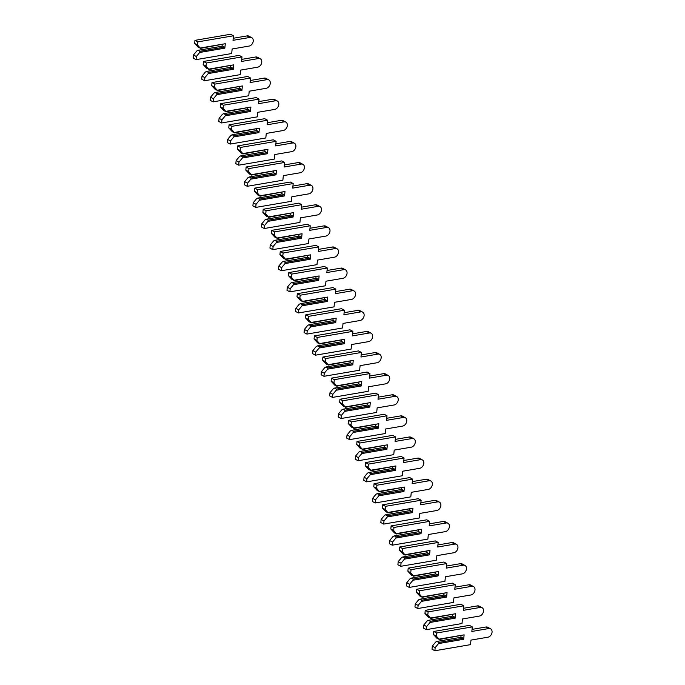 <?xml version="1.0" encoding="UTF-8"?>
<svg xmlns="http://www.w3.org/2000/svg" width="685" height="685" viewBox="0 0 685 685"><rect width="100%" height="100%" fill="white"/><g stroke="black" fill="none" stroke-linecap="round" stroke-linejoin="round"><path stroke-width="1.03" d="M200.148 48.027L198.376 47.428L194.651 43.455L197.503 44.996L200.148 48.027L225.296 43.72L224.851 48.164L199.703 52.462L196.347 56.53L193.487 54.997L193.179 58.097L196.038 59.638L231.693 53.533L232.147 48.986L249.134 46.075A4.624 3.365 118.2 0 0 252.996 42.247A4.624 3.365 118.2 0 0 251.755 37.684A4.624 3.365 118.2 0 0 249.999 37.427L233.02 40.329L233.474 35.783L197.819 41.888L197.503 44.996M200.234 48.421L225.296 43.72M222.197 44.662L222.043 46.212M233.474 35.783L230.614 34.25L194.96 40.355L194.651 43.455M251.755 37.684L248.895 36.142A4.624 3.365 118.2 0 0 247.148 35.894L233.225 38.274M198.085 50.313L222.574 46.118L224.432 47.119L199.943 51.306L198.085 50.313L196.852 50.93L193.487 54.997M199.943 51.306L199.703 52.462M196.347 56.53L196.038 59.638M197.819 41.888L194.96 40.355M224.432 47.119L224.851 48.164M208.685 69.142L206.904 68.534L203.18 64.57L206.031 66.102L208.685 69.142L233.825 64.835L233.379 69.271L208.24 73.578L204.875 77.636L202.024 76.103L201.707 79.212L204.567 80.744L240.221 74.639L240.683 70.093L257.663 67.19A4.624 3.365 118.2 0 0 261.524 63.362A4.624 3.365 118.2 0 0 260.283 58.79A4.624 3.365 118.2 0 0 258.528 58.533L241.548 61.444L242.002 56.898L206.348 63.003L206.031 66.102M208.762 69.536L233.825 64.835M230.725 65.777L230.571 67.318M242.002 56.898L239.142 55.365L203.488 61.462L203.18 64.57M260.283 58.79L257.423 57.257A4.624 3.365 118.2 0 0 255.676 57.001L241.754 59.381M206.613 71.42L231.102 67.233L232.96 68.226L208.471 72.422L206.613 71.42L205.38 72.045L202.024 76.103M208.471 72.422L208.24 73.578M204.875 77.636L204.567 80.744M206.348 63.003L203.488 61.462M232.96 68.226L233.379 69.271M217.213 90.249L215.432 89.649L211.708 85.685L214.568 87.218L217.213 90.249L242.362 85.95L241.916 90.386L216.768 94.684L213.403 98.751L210.552 97.219L210.235 100.318L213.095 101.859L248.749 95.754L249.212 91.208L266.191 88.296A4.624 3.365 118.2 0 0 270.053 84.469A4.624 3.365 118.2 0 0 268.811 79.905A4.624 3.365 118.2 0 0 267.064 79.648L250.076 82.551L250.53 78.004L214.876 84.109L214.568 87.218M217.291 90.643L242.362 85.95M239.253 86.884L239.099 88.433M250.53 78.004L247.679 76.472L212.016 82.577L211.708 85.685M268.811 79.905L265.951 78.373A4.624 3.365 118.2 0 0 264.204 78.116L250.282 80.496M215.141 92.535L239.63 88.339L241.488 89.341L216.999 93.528L215.141 92.535L213.908 93.151L210.552 97.219M216.999 93.528L216.768 94.684M213.403 98.751L213.095 101.859M214.876 84.109L212.016 82.577M241.488 89.341L241.916 90.386M225.742 111.364L223.961 110.765L220.236 106.791L223.096 108.324L225.742 111.364L250.89 107.057L250.445 111.492L225.296 115.799L221.94 119.866L219.08 118.325L218.772 121.433L221.623 122.966L257.286 116.861L257.74 112.314L274.719 109.412A4.624 3.365 118.2 0 0 278.581 105.584A4.624 3.365 118.2 0 0 277.339 101.012A4.624 3.365 118.2 0 0 275.593 100.755L258.605 103.666L259.058 99.12L223.404 105.225L223.096 108.324M225.819 111.758L250.89 107.057M247.782 107.999L247.627 109.54M259.058 99.12L256.207 97.587L220.544 103.683L220.236 106.791M277.339 101.012L274.488 99.479A4.624 3.365 118.2 0 0 272.733 99.222L258.81 101.603M223.67 113.641L248.167 109.454L250.016 110.448L225.528 114.643L223.67 113.641L222.437 114.267L219.08 118.325M225.528 114.643L225.296 115.799M221.94 119.866L221.623 122.966M223.404 105.225L220.544 103.683M250.016 110.448L250.445 111.492M234.27 132.47L232.489 131.871L228.764 127.907L231.624 129.439L234.27 132.47L259.418 128.172L258.973 132.607L233.825 136.914L230.468 140.973L227.608 139.44L227.3 142.548L230.151 144.081L265.814 137.976L266.268 133.429L283.248 130.518A4.624 3.365 118.2 0 0 287.109 126.699A4.624 3.365 118.2 0 0 285.868 122.127A4.624 3.365 118.2 0 0 284.121 121.87L267.133 124.781L267.595 120.226L231.932 126.331L231.624 129.439M234.347 132.873L259.418 128.172M256.31 129.114L256.156 130.655M267.595 120.226L264.735 118.693L229.081 124.798L228.764 127.907M285.868 122.127L283.016 120.594A4.624 3.365 118.2 0 0 281.261 120.337L267.338 122.718M232.198 134.757L256.695 130.561L258.553 131.563L234.056 135.75L232.198 134.757L230.965 135.373L227.608 139.44M234.056 135.75L233.825 136.914M230.468 140.973L230.151 144.081M231.932 126.331L229.081 124.798M258.553 131.563L258.973 132.607M242.798 153.586L241.017 152.986L237.293 149.013L240.152 150.546L242.798 153.586L267.946 149.279L267.501 153.714L242.353 158.021L238.996 162.088L236.137 160.547L235.828 163.655L238.688 165.188L274.342 159.091L274.796 154.536L291.784 151.633A4.624 3.365 118.2 0 0 295.646 147.806A4.624 3.365 118.2 0 0 294.404 143.233A4.624 3.365 118.2 0 0 292.649 142.985L275.661 145.888L276.123 141.341L240.461 147.446L240.152 150.546M242.875 153.979L267.946 149.279M264.838 150.22L264.684 151.77M276.123 141.341L273.264 139.808L237.609 145.914L237.293 149.013M294.404 143.233L291.545 141.701A4.624 3.365 118.2 0 0 289.789 141.444L275.875 143.833M240.735 155.863L265.223 151.676L267.082 152.669L242.593 156.865L240.735 155.863L239.493 156.488L236.137 160.547M242.593 156.865L242.353 158.021M238.996 162.088L238.688 165.188M240.461 147.446L237.609 145.914M267.082 152.669L267.501 153.714M251.326 174.701L249.554 174.093L245.821 170.128L248.681 171.661L251.326 174.701L276.475 170.394L276.029 174.829L250.881 179.136L247.525 183.195L244.665 181.662L244.357 184.77L247.216 186.303L282.871 180.198L283.325 175.651L300.313 172.74A4.624 3.365 118.2 0 0 304.174 168.921A4.624 3.365 118.2 0 0 302.933 164.349A4.624 3.365 118.2 0 0 301.177 164.092L284.198 167.003L284.652 162.456L248.998 168.553L248.681 171.661M251.404 175.095L276.475 170.394M273.366 171.336L273.212 172.877M284.652 162.456L281.792 160.915L246.138 167.02L245.821 170.128M302.933 164.349L300.073 162.816A4.624 3.365 118.2 0 0 298.317 162.559L284.403 164.939M249.263 176.978L273.752 172.783L275.61 173.785L251.121 177.972L249.263 176.978L248.03 177.595L244.665 181.662M251.121 177.972L250.881 179.136M247.525 183.195L247.216 186.303M248.998 168.553L246.138 167.02M275.61 173.785L276.029 174.829M259.855 195.807L258.082 195.208L254.358 191.235L257.209 192.776L259.855 195.807L285.003 191.5L284.558 195.936L259.409 200.243L256.053 204.31L253.193 202.769L252.885 205.877L255.745 207.409L291.399 201.313L291.853 196.766L308.841 193.855A4.624 3.365 118.2 0 0 312.702 190.028A4.624 3.365 118.2 0 0 311.461 185.464A4.624 3.365 118.2 0 0 309.706 185.207L292.726 188.11L293.18 183.563L257.526 189.668L257.209 192.776M259.94 196.201L285.003 191.5M281.903 192.442L281.749 193.992M293.18 183.563L290.32 182.03L254.666 188.135L254.358 191.235M311.461 185.464L308.601 183.923A4.624 3.365 118.2 0 0 306.854 183.666L292.932 186.055M257.791 198.093L282.28 193.898L284.138 194.891L259.649 199.087L257.791 198.093L256.558 198.71L253.193 202.769M259.649 199.087L259.409 200.243M256.053 204.31L255.745 207.409M257.526 189.668L254.666 188.135M284.138 194.891L284.558 195.936M268.392 216.922L266.611 216.314L262.886 212.35L265.737 213.883L268.392 216.922L293.531 212.615L293.094 217.051L267.946 221.358L264.581 225.416L261.73 223.884L261.413 226.992L264.273 228.525L299.927 222.419L300.39 217.873L317.369 214.97A4.624 3.365 118.2 0 0 321.231 211.143A4.624 3.365 118.2 0 0 319.989 206.57A4.624 3.365 118.2 0 0 318.234 206.313L301.254 209.225L301.708 204.678L266.054 210.774L265.737 213.883M268.469 217.316L293.531 212.615M290.431 213.557L290.277 215.099M301.708 204.678L298.848 203.137L263.194 209.242L262.886 212.35M319.989 206.57L317.129 205.038A4.624 3.365 118.2 0 0 315.383 204.781L301.46 207.161M266.319 219.2L290.808 215.004L292.666 216.006L268.177 220.202L266.319 219.2L265.086 219.825L261.73 223.884M268.177 220.202L267.946 221.358M264.581 225.416L264.273 228.525M266.054 210.774L263.194 209.242M292.666 216.006L293.094 217.051M276.92 238.029L275.139 237.43L271.414 233.457L274.274 234.998L276.92 238.029L302.068 233.722L301.623 238.166L276.475 242.464L273.109 246.531L270.258 244.999L269.941 248.098L272.801 249.64L308.455 243.535L308.918 238.988L325.897 236.077A4.624 3.365 118.2 0 0 329.759 232.249A4.624 3.365 118.2 0 0 328.517 227.685A4.624 3.365 118.2 0 0 326.771 227.429L309.783 230.331L310.236 225.785L274.582 231.89L274.274 234.998M276.997 238.423L302.068 233.722M298.96 234.664L298.806 236.214M310.236 225.785L307.385 224.252L271.722 230.357L271.414 233.457M328.517 227.685L325.658 226.144A4.624 3.365 118.2 0 0 323.911 225.896L309.988 228.276M274.848 240.315L299.336 236.119L301.195 237.121L276.706 241.308L274.848 240.315L273.615 240.932L270.258 244.999M276.706 241.308L276.475 242.464M273.109 246.531L272.801 249.64M274.582 231.89L271.722 230.357M301.195 237.121L301.623 238.166M285.448 259.144L283.667 258.536L279.942 254.572L282.802 256.104L285.448 259.144L310.596 254.837L310.151 259.272L285.003 263.579L281.646 267.638L278.786 266.105L278.478 269.214L281.329 270.746L316.992 264.641L317.446 260.094L334.426 257.192A4.624 3.365 118.2 0 0 338.287 253.364A4.624 3.365 118.2 0 0 337.046 248.792A4.624 3.365 118.2 0 0 335.299 248.535L318.311 251.446L318.765 246.9L283.111 253.005L282.802 256.104M285.525 259.538L310.596 254.837M307.488 255.779L307.334 257.32M318.765 246.9L315.913 245.367L280.251 251.463L279.942 254.572M337.046 248.792L334.194 247.259A4.624 3.365 118.2 0 0 332.439 247.002L318.516 249.383M283.376 261.422L307.873 257.235L309.731 258.228L285.234 262.423L283.376 261.422L282.143 262.047L278.786 266.105M285.234 262.423L285.003 263.579M281.646 267.638L281.329 270.746M283.111 253.005L280.251 251.463M309.731 258.228L310.151 259.272M293.976 280.251L292.195 279.651L288.471 275.687L291.33 277.219L293.976 280.251L319.124 275.952L318.679 280.388L293.531 284.686L290.175 288.753L287.315 287.22L287.006 290.32L289.858 291.861L325.521 285.756L325.974 281.21L342.962 278.298A4.624 3.365 118.2 0 0 346.815 274.471A4.624 3.365 118.2 0 0 345.574 269.907A4.624 3.365 118.2 0 0 343.827 269.65L326.839 272.553L327.302 268.006L291.639 274.111L291.33 277.219M294.053 280.644L319.124 275.952M316.016 276.886L315.862 278.435M327.302 268.006L324.442 266.474L288.787 272.579L288.471 275.687M345.574 269.907L342.723 268.374A4.624 3.365 118.2 0 0 340.967 268.118L327.045 270.498M291.913 282.537L316.401 278.341L318.26 279.343L293.762 283.53L291.913 282.537L290.671 283.153L287.315 287.22M293.762 283.53L293.531 284.686M290.175 288.753L289.858 291.861M291.639 274.111L288.787 272.579M318.26 279.343L318.679 280.388M302.505 301.366L300.724 300.758L296.999 296.793L299.859 298.326L302.505 301.366L327.653 297.059L327.207 301.494L302.059 305.801L298.703 309.86L295.843 308.327L295.535 311.435L298.395 312.968L334.049 306.863L334.503 302.316L351.491 299.413A4.624 3.365 118.2 0 0 355.352 295.586A4.624 3.365 118.2 0 0 354.111 291.014A4.624 3.365 118.2 0 0 352.355 290.757L335.367 293.668L335.83 289.121L300.167 295.226L299.859 298.326M302.582 301.76L327.653 297.059M324.544 298.001L324.39 299.542M335.83 289.121L332.97 287.589L297.316 293.685L296.999 296.793M354.111 291.014L351.251 289.481A4.624 3.365 118.2 0 0 349.496 289.224L335.582 291.604M300.441 303.643L324.93 299.456L326.788 300.45L302.299 304.645L300.441 303.643L299.199 304.268L295.843 308.327M302.299 304.645L302.059 305.801M298.703 309.86L298.395 312.968M300.167 295.226L297.316 293.685M326.788 300.45L327.207 301.494M311.033 322.472L309.26 321.873L305.527 317.908L308.387 319.441L311.033 322.472L336.181 318.174L335.736 322.609L310.588 326.916L307.231 330.975L304.371 329.442L304.063 332.542L306.923 334.083L342.577 327.978L343.031 323.431L360.019 320.52A4.624 3.365 118.2 0 0 363.881 316.701A4.624 3.365 118.2 0 0 362.639 312.129A4.624 3.365 118.2 0 0 360.884 311.872L343.904 314.775L344.358 310.228L308.704 316.333L308.387 319.441M311.118 322.875L336.181 318.174M333.081 319.116L332.919 320.657M344.358 310.228L341.498 308.695L305.844 314.8L305.527 317.908M362.639 312.129L359.779 310.596A4.624 3.365 118.2 0 0 358.024 310.339L344.11 312.72M308.969 324.758L333.458 320.563L335.316 321.565L310.827 325.752L308.969 324.758L307.736 325.375L304.371 329.442M310.827 325.752L310.588 326.916M307.231 330.975L306.923 334.083M308.704 316.333L305.844 314.8M335.316 321.565L335.736 322.609M319.561 343.587L317.789 342.988L314.064 339.015L316.915 340.548L319.561 343.587L344.709 339.281L344.264 343.716L319.116 348.023L315.759 352.09L312.908 350.549L312.591 353.657L315.451 355.19L351.105 349.085L351.559 344.538L368.547 341.635A4.624 3.365 118.2 0 0 372.409 337.808A4.624 3.365 118.2 0 0 371.167 333.235A4.624 3.365 118.2 0 0 369.412 332.987L352.433 335.89L352.886 331.343L317.232 337.448L316.915 340.548M319.647 343.981L344.709 339.281M341.609 340.222L341.455 341.772M352.886 331.343L350.026 329.81L314.372 335.915L314.064 339.015M371.167 333.235L368.307 331.703A4.624 3.365 118.2 0 0 366.561 331.446L352.638 333.835M317.498 345.865L341.986 341.678L343.844 342.671L319.356 346.867L317.498 345.865L316.264 346.49L312.908 350.549M319.356 346.867L319.116 348.023M315.759 352.09L315.451 355.19M317.232 337.448L314.372 335.915M343.844 342.671L344.264 343.716M328.098 364.694L326.317 364.095L322.592 360.13L325.443 361.663L328.098 364.694L353.246 360.396L352.801 364.831L327.653 369.138L324.288 373.197L321.436 371.664L321.119 374.772L323.979 376.305L359.634 370.2L360.096 365.653L377.075 362.742A4.624 3.365 118.2 0 0 380.937 358.923A4.624 3.365 118.2 0 0 379.695 354.35A4.624 3.365 118.2 0 0 377.94 354.094L360.961 357.005L361.415 352.458L325.76 358.555L325.443 361.663M328.175 365.096L353.246 360.396M350.138 361.337L349.984 362.879M361.415 352.458L358.555 350.917L322.9 357.022L322.592 360.13M379.695 354.35L376.836 352.818A4.624 3.365 118.2 0 0 375.089 352.561L361.166 354.941M326.026 366.98L350.514 362.785L352.373 363.786L327.884 367.973L326.026 366.98L324.793 367.597L321.436 371.664M327.884 367.973L327.653 369.138M324.288 373.197L323.979 376.305M325.76 358.555L322.9 357.022M352.373 363.786L352.801 364.831M336.626 385.809L334.845 385.21L331.12 381.237L333.98 382.778L336.626 385.809L361.774 381.502L361.329 385.938L336.181 390.244L332.824 394.312L329.964 392.77L329.648 395.879L332.508 397.411L368.162 391.315L368.624 386.768L385.604 383.857A4.624 3.365 118.2 0 0 389.465 380.029A4.624 3.365 118.2 0 0 388.224 375.457A4.624 3.365 118.2 0 0 386.477 375.209L369.489 378.111L369.943 373.565L334.289 379.67L333.98 382.778M336.703 386.203L361.774 381.502M358.666 382.444L358.512 383.994M369.943 373.565L367.091 372.032L331.429 378.137L331.12 381.237M388.224 375.457L385.364 373.924A4.624 3.365 118.2 0 0 383.617 373.667L369.694 376.056M334.554 388.087L359.043 383.9L360.901 384.893L336.412 389.089L334.554 388.087L333.321 388.712L329.964 392.77M336.412 389.089L336.181 390.244M332.824 394.312L332.508 397.411M334.289 379.67L331.429 378.137M360.901 384.893L361.329 385.938M345.154 406.924L343.373 406.316L339.649 402.352L342.509 403.885L345.154 406.924L370.302 402.617L369.857 407.053L344.709 411.36L341.353 415.418L338.493 413.886L338.184 416.994L341.036 418.526L376.699 412.421L377.152 407.875L394.132 404.972A4.624 3.365 118.2 0 0 397.994 401.145A4.624 3.365 118.2 0 0 396.752 396.572A4.624 3.365 118.2 0 0 395.005 396.315L378.017 399.227L378.471 394.68L342.817 400.776L342.509 403.885M345.231 407.318L370.302 402.617M367.194 403.559L367.04 405.1M378.471 394.68L375.62 393.139L339.957 399.244L339.649 402.352M396.752 396.572L393.901 395.039A4.624 3.365 118.2 0 0 392.145 394.783L378.223 397.163M343.082 409.202L367.58 405.006L369.438 406.008L344.94 410.204L343.082 409.202L341.849 409.818L338.493 413.886M344.94 410.204L344.709 411.36M341.353 415.418L341.036 418.526M342.817 400.776L339.957 399.244M369.438 406.008L369.857 407.053M353.683 428.031L351.902 427.431L348.177 423.458L351.037 425L353.683 428.031L378.831 423.724L378.385 428.168L353.237 432.466L349.881 436.533L347.021 435.001L346.713 438.1L349.564 439.633L385.227 433.536L385.681 428.99L402.669 426.079A4.624 3.365 118.2 0 0 406.522 422.251A4.624 3.365 118.2 0 0 405.28 417.687A4.624 3.365 118.2 0 0 403.533 417.43L386.546 420.333L387.008 415.786L351.345 421.892L351.037 425M353.76 428.425L378.831 423.724M375.722 424.666L375.568 426.216M387.008 415.786L384.148 414.254L348.494 420.359L348.177 423.458M405.28 417.687L402.429 416.146A4.624 3.365 118.2 0 0 400.674 415.898L386.751 418.278M351.619 430.317L376.108 426.121L377.966 427.123L353.469 431.31L351.619 430.317L350.377 430.933L347.021 435.001M353.469 431.31L353.237 432.466M349.881 436.533L349.564 439.633M351.345 421.892L348.494 420.359M377.966 427.123L378.385 428.168M362.211 449.146L360.43 448.538L356.705 444.574L359.565 446.106L362.211 449.146L387.359 444.839L386.914 449.274L361.766 453.581L358.409 457.64L355.549 456.107L355.241 459.215L358.101 460.748L393.755 454.643L394.209 450.096L411.197 447.194A4.624 3.365 118.2 0 0 415.059 443.366A4.624 3.365 118.2 0 0 413.817 438.794A4.624 3.365 118.2 0 0 412.062 438.537L395.074 441.448L395.536 436.902L359.873 443.007L359.565 446.106M362.288 449.54L387.359 444.839M384.251 445.781L384.097 447.322M395.536 436.902L392.676 435.36L357.022 441.465L356.705 444.574M413.817 438.794L410.957 437.261A4.624 3.365 118.2 0 0 409.202 437.004L395.288 439.385M360.147 451.424L384.636 447.237L386.494 448.23L362.005 452.425L360.147 451.424L358.906 452.049L355.549 456.107M362.005 452.425L361.766 453.581M358.409 457.64L358.101 460.748M359.873 443.007L357.022 441.465M386.494 448.23L386.914 449.274M370.739 470.252L368.967 469.653L365.233 465.689L368.093 467.221L370.739 470.252L395.887 465.954L395.442 470.389L370.294 474.688L366.937 478.755L364.077 477.222L363.769 480.322L366.629 481.863L402.283 475.758L402.737 471.212L419.725 468.3A4.624 3.365 118.2 0 0 423.587 464.473A4.624 3.365 118.2 0 0 422.345 459.909A4.624 3.365 118.2 0 0 420.59 459.652L403.611 462.555L404.064 458.008L368.41 464.113L368.093 467.221M370.825 470.646L395.887 465.954M392.788 466.887L392.625 468.437M404.064 458.008L401.204 456.475L365.55 462.58L365.233 465.689M422.345 459.909L419.485 458.368A4.624 3.365 118.2 0 0 417.73 458.119L403.816 460.5M368.676 472.539L393.164 468.343L395.022 469.345L370.534 473.532L368.676 472.539L367.443 473.155L364.077 477.222M370.534 473.532L370.294 474.688M366.937 478.755L366.629 481.863M368.41 464.113L365.55 462.58M395.022 469.345L395.442 470.389M379.267 491.368L377.495 490.76L373.77 486.795L376.622 488.328L379.267 491.368L404.415 487.061L403.97 491.496L378.831 495.803L375.466 499.862L372.614 498.329L372.298 501.437L375.157 502.97L410.812 496.865L411.265 492.318L428.253 489.415A4.624 3.365 118.2 0 0 432.115 485.588A4.624 3.365 118.2 0 0 430.874 481.016A4.624 3.365 118.2 0 0 429.118 480.759L412.139 483.67L412.593 479.123L376.938 485.228L376.622 488.328M379.353 491.762L404.415 487.061M401.316 488.003L401.162 489.544M412.593 479.123L409.733 477.591L374.078 483.687L373.77 486.795M430.874 481.016L428.014 479.483A4.624 3.365 118.2 0 0 426.267 479.226L412.344 481.606M377.204 493.645L401.693 489.458L403.551 490.451L379.062 494.647L377.204 493.645L375.971 494.27L372.614 498.329M379.062 494.647L378.831 495.803M375.466 499.862L375.157 502.97M376.938 485.228L374.078 483.687M403.551 490.451L403.97 491.496M387.804 512.474L386.023 511.875L382.298 507.91L385.158 509.443L387.804 512.474L412.952 508.176L412.507 512.611L387.359 516.91L383.994 520.977L381.143 519.444L380.826 522.544L383.686 524.085L419.34 517.98L419.802 513.433L436.782 510.522A4.624 3.365 118.2 0 0 440.643 506.703A4.624 3.365 118.2 0 0 439.402 502.131A4.624 3.365 118.2 0 0 437.647 501.874L420.667 504.776L421.121 500.23L385.467 506.335L385.158 509.443M387.881 512.877L412.952 508.176M409.844 509.109L409.69 510.659M421.121 500.23L418.261 498.697L382.607 504.802L382.298 507.91M439.402 502.131L436.542 500.598A4.624 3.365 118.2 0 0 434.795 500.341L420.873 502.721M385.732 514.76L410.221 510.565L412.079 511.567L387.59 515.754L385.732 514.76L384.499 515.377L381.143 519.444M387.59 515.754L387.359 516.91M383.994 520.977L383.686 524.085M385.467 506.335L382.607 504.802M412.079 511.567L412.507 512.611M396.332 533.589L394.551 532.99L390.827 529.017L393.687 530.55L396.332 533.589L421.481 529.282L421.035 533.718L395.887 538.025L392.531 542.092L389.671 540.551L389.354 543.659L392.214 545.192L427.868 539.086L428.33 534.54L445.31 531.637A4.624 3.365 118.2 0 0 449.172 527.81A4.624 3.365 118.2 0 0 447.93 523.237A4.624 3.365 118.2 0 0 446.183 522.98L429.195 525.892L429.649 521.345L393.995 527.45L393.687 530.55M396.409 533.983L421.481 529.282M418.372 530.224L418.218 531.765M429.649 521.345L426.798 519.812L391.135 525.909L390.827 529.017M447.93 523.237L445.079 521.705A4.624 3.365 118.2 0 0 443.323 521.448L429.401 523.837M394.26 535.867L418.758 531.68L420.607 532.673L396.118 536.869L394.26 535.867L393.027 536.492L389.671 540.551M396.118 536.869L395.887 538.025M392.531 542.092L392.214 545.192M393.995 527.45L391.135 525.909M420.607 532.673L421.035 533.718M404.861 554.696L403.08 554.096L399.355 550.132L402.215 551.665L404.861 554.696L430.009 550.397L429.563 554.833L404.415 559.14L401.059 563.198L398.199 561.666L397.891 564.774L400.742 566.307L436.405 560.202L436.859 555.655L453.838 552.744A4.624 3.365 118.2 0 0 457.7 548.925A4.624 3.365 118.2 0 0 456.458 544.352A4.624 3.365 118.2 0 0 454.712 544.096L437.724 547.007L438.177 542.452L402.523 548.557L402.215 551.665M404.938 555.098L430.009 550.397M426.901 551.339L426.746 552.881M438.177 542.452L435.326 540.919L399.663 547.024L399.355 550.132M456.458 544.352L453.607 542.82A4.624 3.365 118.2 0 0 451.852 542.563L437.929 544.943M402.789 556.982L427.286 552.786L429.144 553.788L404.647 557.975L402.789 556.982L401.556 557.599L398.199 561.666M404.647 557.975L404.415 559.14M401.059 563.198L400.742 566.307M402.523 548.557L399.663 547.024M429.144 553.788L429.563 554.833M413.389 575.811L411.608 575.212L407.883 571.239L410.743 572.78L413.389 575.811L438.537 571.504L438.092 575.939L412.944 580.246L409.587 584.314L406.727 582.772L406.419 585.88L409.27 587.413L444.933 581.317L445.387 576.761L462.375 573.859A4.624 3.365 118.2 0 0 466.228 570.031A4.624 3.365 118.2 0 0 464.995 565.459A4.624 3.365 118.2 0 0 463.24 565.211L446.252 568.113L446.714 563.567L411.051 569.672L410.743 572.78M413.466 576.205L438.537 571.504M435.429 572.446L435.275 573.996M446.714 563.567L443.854 562.034L408.2 568.139L407.883 571.239M464.995 565.459L462.135 563.926A4.624 3.365 118.2 0 0 460.38 563.669L446.457 566.058M411.325 578.089L435.814 573.902L437.672 574.895L413.175 579.09L411.325 578.089L410.084 578.714L406.727 582.772M413.175 579.09L412.944 580.246M409.587 584.314L409.27 587.413M411.051 569.672L408.2 568.139M437.672 574.895L438.092 575.939M421.917 596.926L420.145 596.318L416.411 592.354L419.271 593.886L421.917 596.926L447.065 592.619L446.62 597.055L421.472 601.361L418.115 605.42L415.256 603.887L414.947 606.996L417.807 608.528L453.461 602.423L453.915 597.877L470.903 594.974A4.624 3.365 118.2 0 0 474.765 591.146A4.624 3.365 118.2 0 0 473.523 586.574A4.624 3.365 118.2 0 0 471.768 586.317L454.789 589.228L455.242 584.682L419.58 590.778L419.271 593.886M421.994 597.32L447.065 592.619M443.957 593.561L443.803 595.102M455.242 584.682L452.383 583.14L416.728 589.246L416.411 592.354M473.523 586.574L470.663 585.041A4.624 3.365 118.2 0 0 468.908 584.784L454.994 587.165M419.854 599.204L444.342 595.008L446.2 596.01L421.712 600.206L419.854 599.204L418.621 599.82L415.256 603.887M421.712 600.206L421.472 601.361M418.115 605.42L417.807 608.528M419.58 590.778L416.728 589.246M446.2 596.01L446.62 597.055M430.445 618.033L428.673 617.433L424.948 613.46L427.8 615.002L430.445 618.033L455.594 613.726L455.148 618.17L430 622.468L426.644 626.535L423.784 625.003L423.476 628.102L426.335 629.635L461.99 623.538L462.444 618.992L479.431 616.08A4.624 3.365 118.2 0 0 483.293 612.253A4.624 3.365 118.2 0 0 482.052 607.689A4.624 3.365 118.2 0 0 480.296 607.432L463.317 610.335L463.771 605.788L428.116 611.893L427.8 615.002M430.531 618.427L455.594 613.726M452.494 614.668L452.331 616.217M463.771 605.788L460.911 604.256L425.257 610.361L424.948 613.46M482.052 607.689L479.192 606.148A4.624 3.365 118.2 0 0 477.436 605.891L463.522 608.28M428.382 620.319L452.871 616.123L454.729 617.116L430.24 621.312L428.382 620.319L427.149 620.935L423.784 625.003M430.24 621.312L430 622.468M426.644 626.535L426.335 629.635M428.116 611.893L425.257 610.361M454.729 617.116L455.148 618.17M438.974 639.148L437.201 638.54L433.477 634.575L436.328 636.108L438.974 639.148L464.122 634.841L463.676 639.276L438.537 643.583L435.172 647.642L432.321 646.109L432.004 649.217L434.864 650.75L470.518 644.645L470.972 640.098L487.96 637.196A4.624 3.365 118.2 0 0 491.821 633.368A4.624 3.365 118.2 0 0 490.58 628.796A4.624 3.365 118.2 0 0 488.825 628.539L471.845 631.45L472.299 626.903L436.645 633L436.328 636.108M439.059 639.542L464.122 634.841M461.022 635.783L460.868 637.324M472.299 626.903L469.439 625.362L433.785 631.467L433.477 634.575M490.58 628.796L487.72 627.263A4.624 3.365 118.2 0 0 485.973 627.006L472.051 629.387M436.91 641.425L461.399 637.238L463.257 638.232L438.768 642.427L436.91 641.425L435.677 642.05L432.321 646.109M438.768 642.427L438.537 643.583M435.172 647.642L434.864 650.75M436.645 633L433.785 631.467M463.257 638.232L463.676 639.276M249.999 37.427L247.148 35.894M258.528 58.533L255.676 57.001M267.064 79.648L264.204 78.116M275.593 100.755L272.733 99.222M284.121 121.87L281.261 120.337M292.649 142.985L289.789 141.444M301.177 164.092L298.317 162.559M309.706 185.207L306.854 183.666M318.234 206.313L315.383 204.781M326.771 227.429L323.911 225.896M335.299 248.535L332.439 247.002M343.827 269.65L340.967 268.118M352.355 290.757L349.496 289.224M360.884 311.872L358.024 310.339M369.412 332.987L366.561 331.446M377.94 354.094L375.089 352.561M386.477 375.209L383.617 373.667M395.005 396.315L392.145 394.783M403.533 417.43L400.674 415.898M412.062 438.537L409.202 437.004M420.59 459.652L417.73 458.119M429.118 480.759L426.267 479.226M437.647 501.874L434.795 500.341M446.183 522.98L443.323 521.448M454.712 544.096L451.852 542.563M463.24 565.211L460.38 563.669M471.768 586.317L468.908 584.784M480.296 607.432L477.436 605.891M488.825 628.539L485.973 627.006"/></g></svg>
